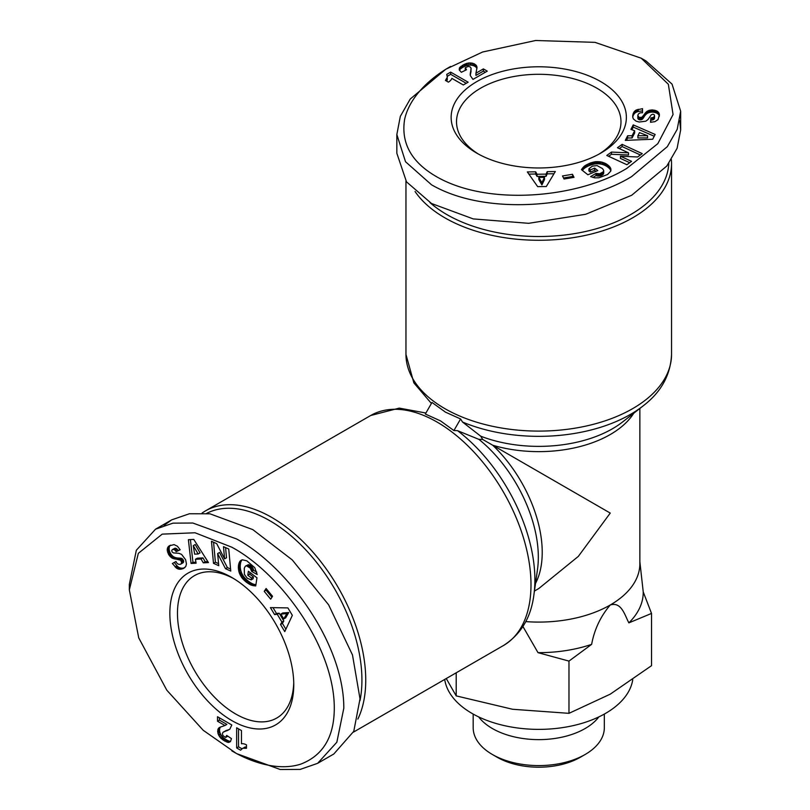 <?xml version="1.0" encoding="UTF-8"?>
<svg xmlns="http://www.w3.org/2000/svg" width="810" height="810" viewBox="0 0 810 810"><rect width="100%" height="100%" fill="white"/><g stroke="black" fill="none" stroke-linecap="round" stroke-linejoin="round"><path stroke-width="1.21" d="M431.993 402.449L445.459 412.148L460.596 418.962L462.51 422.03L480.725 436.195L482.709 439.455L478.902 439.364L457.528 430.667L453.914 430.545L440.438 420.846L425.311 414.031L431.993 402.449M445.814 69.225L482.649 51.992L535.623 40.5L594.986 42.353L641.226 58.209L668.351 84.27L673.059 114.534L657.811 143.674L626.93 168.288C578.897 197.964 486.263 207.178 434.302 175.365C410.893 161.119 400.99 142.499 404.595 119.516C410.154 93.889 435.223 74.996 450.583 66.471L445.814 69.225L410.214 99.053L400.322 116.377L396.839 134.521L405.516 161.727L431.517 184.791C486.668 216.817 581.783 207.309 631.699 176.54L667.349 146.62L677.19 129.357L680.663 111.233L680.663 129.944L677.099 148.301L666.822 166.02L631.699 195.25L585.701 214.275L528.646 223.317L473.253 218.913L431.517 203.502L406.509 181.865L396.839 153.242L396.839 134.521M641.226 58.209L645.995 60.963L672.037 84.098L680.663 111.233M236.571 753.594L203.239 730.306L166.799 690.181L138.723 637.845L129.337 589.862L138.338 553.341L162.192 534.134L195.048 532.767L231.812 547.206C281.526 573.966 335.826 649.579 334.257 710.491C333.619 737.89 322.441 755.77 300.733 764.144C275.764 772.132 246.868 759.881 231.812 750.84L236.571 753.594L280.209 769.5L300.156 769.409L317.611 763.344L336.839 742.233L343.815 708.183C343.966 644.406 288.178 566.797 236.571 538.954L192.841 523.027L172.965 523.149L155.53 529.193L171.74 519.838L189.418 513.753L209.901 513.793L252.781 529.598L292.258 559.923L328.607 604.807L352.492 654.976L360.015 698.827L353.778 731.308L333.821 753.988L317.611 763.344M129.337 589.862L129.337 584.364L136.343 550.233L155.53 529.193M671.358 159.59A132.789 76.666 180 0 1 671.541 163.61A132.789 76.666 180 0 1 632.65 217.819A132.789 76.666 180 0 1 444.862 217.819A132.789 76.666 180 0 1 415.074 191.504M668.797 163.387A130.096 75.107 180 0 1 630.747 214.518A130.096 75.107 180 0 1 429.978 202.611M535.521 583.392A101.108 58.371 -120 0 0 492.733 445.237L610.244 513.084L578.32 556.399L538.751 588.556L534.438 591.047M525.741 621.604A101.108 58.371 0 0 0 610.244 604.999A101.108 58.371 0 0 0 639.86 563.719L639.86 408.453M633.764 413.221A101.108 58.371 0 0 1 492.733 445.237L482.709 439.455M202.065 513.074A132.789 76.666 60 0 1 205.446 510.908A132.789 76.666 60 0 1 271.846 517.489A132.789 76.666 60 0 1 357.848 719.077M206.631 513.398A130.096 75.107 60 0 1 269.933 520.789A130.096 75.107 60 0 1 360.005 700.61M444.71 679.428A94.365 54.483 -0 0 0 506.311 726.054A94.365 54.483 -0 0 0 605.485 713.418A94.365 54.483 -0 0 0 632.752 679.712M476.796 153.151L476.796 153.151A87.622 50.595 180 0 1 476.796 81.607A87.622 50.595 180 0 1 600.716 81.607A87.622 50.595 180 0 1 600.716 153.151A87.622 50.595 180 0 1 476.796 153.151M598.752 154.254A82.235 47.476 0 0 0 620.986 121.783A82.235 47.476 0 0 0 596.899 88.209A82.235 47.476 0 0 0 507.283 77.912A82.235 47.476 0 0 0 456.516 121.783A82.235 47.476 0 0 0 478.761 154.254M478.649 716.89A65.57 37.857 -0 0 0 492.389 728.534A65.57 37.857 -0 0 0 585.124 728.534A65.57 37.857 -0 0 0 598.863 716.89M231.812 720.576A87.622 50.595 60 0 1 169.847 613.251A87.622 50.595 60 0 1 231.812 577.479L231.812 577.479A87.622 50.595 60 0 1 293.767 684.794A87.622 50.595 60 0 1 231.812 720.576M233.746 578.634A82.235 47.476 -120 0 0 194.501 575.606A82.235 47.476 -120 0 0 181.896 641.5A82.235 47.476 -120 0 0 235.619 713.964A82.235 47.476 -120 0 0 276.736 718.045A82.235 47.476 -120 0 0 293.736 682.546M473.182 714.076L473.182 727.724A65.57 37.857 -0 0 0 492.389 754.495A65.57 37.857 -0 0 0 585.124 754.495L585.124 754.495A65.57 37.857 -0 0 0 604.331 727.724L604.331 714.076M492.389 754.495L497.158 757.249A58.826 33.969 -0 0 0 580.355 757.249L585.124 754.495L580.355 757.249M453.914 430.545L460.596 418.962M522.936 626.515L538.012 652.658A104.48 60.325 -0 0 0 591.634 644.365C594.398 629.421 600.605 616.299 610.244 604.999C621.402 601.516 624.642 614.841 628.864 622.87A104.48 60.325 -0 0 0 643.231 591.908L639.86 561.735M679.722 120.67L680.663 129.944M643.231 591.908L651.524 613.433L651.524 665.678L610.244 694.16L568.974 713.337L568.974 661.092L591.634 644.365M628.864 622.87L651.524 613.433M538.012 652.658L568.974 661.092M456.202 672.806L456.202 695.891L512.588 709.266L568.974 713.337M446.259 678.537L456.202 695.891M652.688 139.239L625.29 140.373L627.649 135.766L632.083 135.756L634.655 130.754L630.929 129.367L633.238 124.882L655.148 134.45L652.688 139.239M607.581 174.504L598.924 177.775L594.692 177.846L590.591 176.61L596.008 173.391L599.694 173.785L603.501 171.669L603.693 170.465L602.488 168.581L597.081 165.584L592.383 166.121L588.941 168.774L590.358 169.908L594.662 168.115L597.8 170.616L587.847 174.768L581.428 169.634L584.567 165.999L590.409 162.962L595.826 161.666L600.899 161.889L606.315 163.903L610.315 167.599L610.75 171.133L607.581 174.504M537.658 186.634L527.34 171.933L535.653 171.811L537.05 174.251L546.072 174.12L547.216 171.649L555.326 171.528L546.315 186.513L537.658 186.634M574.006 177.349L564.043 179.02L562.504 175.962L572.467 174.282L574.006 177.349M637.591 156.978L620.44 156.219L631.557 161.342L626.879 164.724L606.791 155.459L611.469 152.077L628.499 152.827L617.463 147.734L622.131 144.362L642.229 153.627L637.591 156.978M659.401 114.817L658.044 119.576L654.946 121.662L650.521 122.28L650.865 117.946L653.518 117.389L654.581 115.921L654.207 114.686L652.86 114.19L651.199 114.858L648.071 119.455L645.803 121.196L639.171 122.026L635.982 121.095L633.298 118.837L632.681 116.792L633.258 113.37L636.164 110.059L642.522 108.651L642.482 112.813C639.951 112.489 638.391 113.37 637.804 115.455L639.201 117.49L641.945 117.258L646.633 111.638L651.969 109.907L657.335 111.264L658.915 112.965L659.401 114.817M468.19 66.42L465.355 67.696L466.499 69.751L461.335 72.282L459.219 69.883L459.614 67.645L464.15 64.395L468.787 62.947L472.706 63.22L476.351 65.478L476.968 67.827L475.946 73.204L483.378 68.911L487.266 71.148L472.979 79.4L470.306 75.573L471.055 68.091L470.114 66.865L468.19 66.42M463.31 84.979L451.869 78.378A13.497 7.796 180 0 1 448.396 82.144L445.459 80.443L447.333 77.173L446.735 74.388L450.674 72.12L468.139 82.195L463.31 84.979M627.649 135.766L627.649 137.973L626.444 140.322M654.227 136.242L633.238 127.079L633.238 124.882M633.238 127.079L631.881 129.721M632.083 135.756L632.083 137.953L634.655 132.962L634.655 130.754M632.083 137.953L627.649 137.973M610.892 170.576L610.892 169.098M610.861 170.718L610.861 168.885M610.801 170.93L610.639 168.237M610.639 170.444L610.315 167.599M610.315 169.796L609.9 166.961M609.9 169.158L609.363 166.323M609.363 168.531L608.745 165.696M608.745 167.903L608.026 167.275L608.026 165.078M608.026 167.275L607.966 165.027M607.966 167.224L607.156 166.637L607.156 164.44M607.156 166.637L606.315 166.101L606.315 163.903M606.315 166.101L605.455 165.625L605.455 163.417M605.455 165.625L604.533 165.2L604.533 162.992M604.533 165.2L603.572 164.825L603.572 162.618M603.572 164.825L602.559 164.491L602.559 162.294M602.559 164.491L602.043 162.142M602.043 164.349L600.899 164.086L600.899 161.889M600.899 164.086L599.754 163.903L599.754 161.706M599.754 163.903L598.6 163.802L598.6 161.605M598.6 163.802L597.415 163.772L597.415 161.575M597.415 163.772L596.231 163.833L596.231 161.625M596.231 163.833L595.826 161.666M595.826 163.863L594.793 163.995L594.793 161.798M594.793 163.995L593.73 164.187L593.73 161.99M593.73 164.187L592.657 164.45L592.657 162.253M592.657 164.45L591.543 164.774L591.543 162.577M591.543 164.774L590.409 165.159L590.409 162.962M590.409 165.159L589.265 165.615L589.265 163.417M589.265 165.615L588.85 163.59M588.85 165.797L587.807 166.263L587.807 164.065M587.807 166.263L586.855 166.738L586.855 164.541M586.855 166.738L585.995 167.224L585.995 165.027M585.995 167.224L585.235 167.71L585.235 165.503M585.235 167.71L584.567 168.207L584.567 165.999M584.567 168.207L584.091 168.591L584.091 166.394M584.091 168.591L583.534 169.118L583.534 166.921M583.534 169.118L582.977 169.705L582.977 167.508M582.977 169.705L582.451 170.363L582.451 168.156M581.924 170.029L581.924 168.865M595.988 171.376L594.662 170.313L594.662 168.115M594.662 170.313L590.358 172.105L590.358 169.908M590.358 172.105L588.941 170.971L588.941 168.774M603.501 171.669L603.713 173.229L603.713 171.031M603.501 173.867L603.045 174.474L603.045 172.267M603.045 174.474L602.336 175L602.336 172.803M602.336 175L601.405 175.476L601.405 173.279M601.405 175.476L600.807 175.709L600.807 173.502M600.807 175.709L599.694 175.983L599.694 173.785M599.694 175.983L598.6 176.094L598.6 173.897M598.6 176.094L598.226 173.887M598.226 176.094L597.091 175.932L597.091 173.735M597.091 175.932L596.008 175.588L596.008 173.391M596.008 175.588L592.879 177.451M535.653 171.811L535.653 174.018L528.869 174.109M553.989 173.745L547.216 173.846L547.216 171.649M547.216 173.846L546.072 176.317L546.072 174.12M546.072 176.317L537.05 176.448L537.05 174.251M537.05 176.448L535.653 174.018M572.984 177.522L572.467 174.282M572.467 176.489L563.527 177.987M629.694 162.689L620.44 158.416L620.44 156.219M640.366 154.973L622.131 146.569L622.131 144.362M622.131 146.569L619.326 148.594M611.469 152.077L611.469 154.275L628.499 155.024L628.499 152.827M611.469 154.275L608.644 156.31M659.33 116.124L659.33 114.139M659.31 116.275L659.168 113.522M659.168 115.719L658.915 112.965M658.915 115.172L658.581 112.448M658.581 114.645L658.014 111.81M658.014 114.018L657.335 113.471L657.335 111.264M657.335 113.471L656.525 113.025L656.525 110.828M656.525 113.025L656.201 110.676M656.201 112.884L655.168 112.509L655.168 110.312M655.168 112.509L654.075 112.256L654.075 110.059M654.075 112.256L652.911 112.124L652.911 109.927M652.911 112.124L651.969 112.104L651.969 109.907M651.969 112.104L650.794 112.185L650.794 109.978M650.794 112.185L649.701 112.377L649.701 110.17M649.701 112.377L648.688 112.691L648.688 110.484M648.688 112.691L647.737 113.116L647.737 110.919M647.737 113.116L647.241 113.4L647.241 111.203M647.241 113.4L646.633 113.845L646.633 111.638M646.633 113.845L646.036 114.362L646.036 112.155M646.036 114.362L645.469 114.959L645.469 112.762M645.469 114.959L644.902 115.627L644.902 113.43M644.902 115.627L644.365 116.377L644.365 114.18M644.365 116.377L643.504 117.784L643.504 115.577M643.504 117.784L642.948 118.554L642.948 116.346M642.948 118.554L642.441 119.1L642.441 116.903M642.441 119.1L641.945 119.455L641.945 117.258M641.945 119.455L641.176 119.758L641.176 117.551M641.176 119.758L639.93 119.84L639.93 117.642M639.93 119.84L639.201 119.698L639.201 117.49M639.201 119.698L638.331 119.222L638.331 117.015M638.331 119.222L638.138 116.832M638.138 119.029L637.824 116.215M637.824 118.412L637.804 115.455M642.522 110.859L638.229 111.496L638.229 109.299M638.229 111.496L637.207 111.82L637.207 109.623M637.207 111.82L636.245 112.215L636.245 110.018M636.245 112.215L635.516 112.63L635.516 110.433M635.516 112.63L634.949 113.076L634.949 110.869M634.949 113.076L634.433 113.582L634.433 111.385M634.433 113.582L633.967 114.169L633.967 111.972M633.967 114.169L633.592 114.838L633.592 112.641M633.592 114.838L633.258 113.37M633.258 115.577L632.985 114.19M632.985 116.397L632.792 115.081M632.762 117.389L632.762 115.273M654.5 116.195L654.5 118.402L654.581 115.921M654.5 118.402L654.126 119.08L654.126 116.873M654.126 119.08L653.518 119.586L653.518 117.389M653.518 119.586L653.184 117.541M653.184 119.748L652.171 120.022L652.171 117.825M652.171 120.022L650.865 120.153L650.865 117.946M650.865 120.153L650.693 122.269M470.296 75.543L471.106 68.891M471.005 72.019L471.005 69.812M470.509 74.135L470.509 71.928M470.337 75.198L470.337 72.991M470.235 74.803L470.235 73.943M485.362 72.252L483.378 71.108L483.378 68.911M483.378 71.108L475.946 75.401L475.946 73.204M476.948 67.979L476.948 66.987M476.857 68.799L476.786 66.278M476.786 68.486L476.351 65.478M476.351 67.686L475.652 64.709M475.652 66.906L474.68 66.228L474.68 64.031M474.68 66.228L474.002 65.873L474.002 63.676M474.002 65.873L472.706 65.418L472.706 63.22M472.706 65.418L471.238 65.144L471.238 62.947M471.238 65.144L470.316 65.084L470.316 62.886M470.316 65.084L468.787 65.144L468.787 62.947M468.787 65.144L467.289 65.397L467.289 63.2M467.289 65.397L466.59 65.59L466.59 63.383M466.59 65.59L465.396 66.025L465.396 63.818M465.396 66.025L464.15 66.602L464.15 64.395M464.15 66.602L462.783 67.331L462.783 65.124M462.783 67.331L462.156 67.716L462.156 65.509M462.156 67.716L461.032 68.465L461.032 66.258M461.032 68.465L460.191 69.184L460.191 66.977M460.191 69.184L459.614 69.852L459.614 67.645M459.341 70.075L459.341 68.121M465.568 70.217L465.568 68.86M465.264 70.359L465.254 68.131M466.236 83.298L450.674 74.317L450.674 72.12M450.674 74.317L447.373 76.221M447.333 77.173L447.383 76.282M447.333 79.38L447.181 77.821M447.181 80.018L446.786 80.838L446.786 78.631M446.229 80.889L446.229 79.512M637.885 135.746L637.885 137.953L647.554 137.902L647.554 135.705L639.485 132.627L637.885 135.746L647.554 135.705M541.9 184.933L544.482 179.547L544.482 177.349L538.842 177.43L541.9 182.726L541.9 184.933L538.842 179.628L538.842 177.43M164.177 525.295L171.74 519.838M541.9 182.726L544.482 177.349M193.772 539.419L208.453 562.585L203.29 562.839L201.052 559.011L195.443 559.285L196.101 563.193L191.059 563.446L188.396 539.693L193.772 539.419M246.868 560.854L254.755 567.678L257.195 574.513L251.687 571.435L250.189 568.043L246.453 565.805L245.319 566.241L244.286 568.225L244.397 574.412L247.212 578.208L251.221 579.869L251.495 578.067L247.789 575.232L248.397 571.263L256.962 577.813L255.727 585.934L251.019 585.043L246.422 582.258L242.251 578.279L239.284 572.953L238.322 567.243L239.517 561.938L242.362 559.791L246.868 560.854M292.339 615.347L284.766 631.628L280.503 624.49L281.91 622.06L277.283 614.314L274.58 614.567L270.418 607.601L287.894 607.915L292.339 615.347M266.115 588.505L272.545 596.302L270.672 599.167L264.242 591.371L266.115 588.505M216.685 543.621L224.603 558.87L223.479 546.669L228.744 549.028L230.769 571.06L225.504 568.701L217.637 553.574L218.74 565.674L213.486 563.325L211.471 541.293L216.685 543.621M169.27 545.818L174.069 544.614L177.42 546.254L180.164 549.777L176.246 551.65L174.433 549.636L172.631 549.443L171.75 550.385L171.993 551.792L173.401 552.906L178.939 553.311L181.592 554.404L185.632 559.73L186.442 563.952L185.804 566.413L183.708 568.347L181.086 569.187L176.681 568.276L172.368 563.517L175.993 561.482C176.975 563.831 178.514 564.742 180.62 564.206L181.713 562.97L180.751 560.236L172.216 558.161L168.733 554.718L167.235 549.393L167.913 547.165L169.27 545.818M222.963 735.612L225.484 737.424L226.689 735.409L231.468 738.619L230.445 741.646L228.309 742.426L223.226 740.127L219.652 736.837L217.93 733.303L218.062 729.01L219.783 727.309L224.957 725.507L217.515 721.214L217.515 716.728L231.812 724.97L229.827 729.202L222.973 732.301L222.375 733.728L222.963 735.612M241.471 730.559L241.471 743.762A13.497 7.796 60 0 1 246.473 744.886L246.473 748.288L242.706 748.298L240.59 750.202L236.652 747.934L236.652 727.775L241.471 730.559M203.29 562.839L205.193 561.745L207.836 561.613M190.411 539.592L192.962 562.342L191.059 563.446M192.962 562.342L195.939 562.201M201.052 559.011L202.966 557.908L197.356 558.181L195.443 559.285M202.966 557.908L205.193 561.745M241.805 559.943L240.529 560.692M241.957 559.902L240.357 560.824M242.16 559.852L239.912 561.34M241.826 560.236L239.517 561.938M241.42 560.834L239.183 562.616M241.086 561.522L238.899 563.396M240.803 562.292L238.656 564.246M240.57 563.142L240.388 564.084L238.484 565.188M240.388 564.084L238.464 565.269M240.378 564.165L240.276 565.157L238.363 566.251M240.276 565.157L240.226 566.149L238.322 567.243M240.226 566.149L240.246 567.142L238.332 568.235M240.246 567.142L240.337 568.154L238.434 569.248M240.337 568.154L240.489 569.167L238.585 570.27M240.489 569.167L240.712 570.199L238.798 571.303M240.712 570.199L238.93 571.83M240.843 570.736L241.188 571.85L239.284 572.953M241.188 571.85L241.603 572.933L239.699 574.037M241.603 572.933L242.099 573.986L240.185 575.09M242.099 573.986L242.656 575.019L240.752 576.123M242.656 575.019L243.294 576.021L241.39 577.125M243.294 576.021L241.623 577.449M243.537 576.356L244.164 577.186L242.251 578.279M244.164 577.186L244.863 578.006L242.959 579.11M244.863 578.006L245.632 578.806L243.719 579.909M245.632 578.806L246.463 579.606L244.559 580.709M246.463 579.606L247.364 580.395L245.45 581.489M247.364 580.395L248.336 581.155L246.422 582.258M248.336 581.155L246.787 582.532M248.69 581.438L249.622 582.096L247.718 583.19M249.622 582.096L250.513 582.684L248.609 583.787M250.513 582.684L251.353 583.18L249.45 584.283M251.353 583.18L252.153 583.605L250.249 584.709M252.153 583.605L252.923 583.939L251.019 585.043M252.923 583.939L253.489 584.152L251.586 585.245M253.489 584.152L254.229 584.374L252.325 585.468M254.229 584.374L255.018 584.557L253.105 585.66M255.018 584.557L255.849 584.688L253.935 585.792M255.818 585.306L254.806 585.893M249.956 572.457L249.693 574.138L247.789 575.232M249.693 574.138L253.409 576.963L251.495 578.067M253.409 576.963L253.125 578.765L251.221 579.869M246.453 565.805L248.356 564.702L245.784 565.937M248.356 564.702L249.105 564.803L247.202 565.906M249.105 564.803L249.915 565.147L248.012 566.241M249.915 565.147L250.796 565.714L248.893 566.818M250.796 565.714L251.292 566.119L249.389 567.223M251.292 566.119L252.092 566.939L250.189 568.043M252.092 566.939L252.74 567.84L250.827 568.934M252.74 567.84L251.019 569.268M252.923 568.164L253.358 569.228L251.444 570.321M253.358 569.228L253.601 570.341L251.687 571.435M253.601 570.341L256.77 572.113M280.503 624.49L282.406 623.386L285.889 629.208M273.01 607.642L276.483 613.464L274.58 614.567M276.483 613.464L279.187 613.21L277.283 614.314M279.187 613.21L283.814 620.966L281.91 622.06M283.814 620.966L282.406 623.386M266.774 589.305L264.242 591.371M266.146 590.277L271.917 597.264M225.575 547.611L226.506 557.766L224.603 558.87M213.556 542.224L215.399 562.221L213.486 563.325M215.399 562.221L218.558 563.638M225.504 568.701L227.407 567.607L219.54 552.471L217.637 553.574M227.407 567.607L230.587 569.025M170.434 545.231L168.713 546.223M170.576 545.171L168.267 546.679M170.171 545.576L167.913 547.165M169.816 546.072L167.619 547.712M169.533 546.618L167.356 548.532M169.27 547.428L169.138 548.289L167.235 549.393M169.138 548.289L169.148 549.21L167.245 550.304M169.148 549.21L167.285 550.658M169.189 549.555L169.381 550.638L167.478 551.742M169.381 550.638L169.715 551.711L167.812 552.815M169.715 551.711L170.181 552.784L168.277 553.888M170.181 552.784L170.637 553.615L168.733 554.718M170.637 553.615L171.295 554.597L169.381 555.69M171.295 554.597L172.003 555.437L170.09 556.541M172.003 555.437L172.783 556.166L170.88 557.26M172.783 556.166L173.623 556.774L171.72 557.867M173.623 556.774L174.12 557.057L172.216 558.161M174.12 557.057L174.808 557.371L172.905 558.465M174.808 557.371L175.557 557.624L173.654 558.728M175.557 557.624L176.357 557.817L174.454 558.92M176.357 557.817L177.218 557.969L175.314 559.072M177.218 557.969L178.139 558.06L176.236 559.153M178.139 558.06L179.79 558.11L177.876 559.204M179.79 558.11L180.721 558.201L178.818 559.305M180.721 558.201L181.46 558.363L179.547 559.467M181.46 558.363L182.017 558.616L180.103 559.72M182.017 558.616L182.655 559.133L180.751 560.236M182.655 559.133L183.354 560.176L181.45 561.269M183.354 560.176L183.597 560.874L181.683 561.978M183.597 560.874L183.617 561.867L181.713 562.97M183.617 561.867L181.642 563.233M183.556 562.13L181.268 563.811M183.171 562.707L180.62 564.206M174.272 562.423L176.985 565.815L175.071 566.919M176.985 565.815L177.775 566.534L175.871 567.638M177.775 566.534L178.595 567.172L176.681 568.276M178.595 567.172L179.314 567.597L177.41 568.701M179.314 567.597L179.982 567.871L178.078 568.974M179.982 567.871L180.691 568.063L178.777 569.167M180.691 568.063L181.43 568.164L179.516 569.268M181.43 568.164L182.189 568.164L180.286 569.268M182.189 568.164L181.086 569.187M182.999 568.083L181.936 569.005M183.84 567.911L182.797 568.731M184.822 567.607L182.979 568.66M172.915 549.383L174.818 548.279L172.631 549.443M174.818 548.279L175.598 548.259L173.684 549.352M175.598 548.259L176.337 548.532L174.433 549.636M176.337 548.532L174.737 549.838M176.641 548.745L177.39 549.474L175.486 550.577M177.39 549.474L178.149 550.547L176.246 551.65M178.149 550.547L180.073 549.636M229.797 729.223L223.641 731.855M226.395 730.377L224.492 731.481M228.481 729.749L226.577 730.853M229.483 729.365L227.58 730.468M219.429 717.822L219.429 720.11L217.515 721.214M219.429 720.11L226.861 724.403L224.957 725.507M219.935 727.248L219.075 727.744M220.684 726.914L218.538 728.241M220.452 727.137L218.062 729.01M219.976 727.906L219.652 728.909L217.738 730.002M219.652 728.909L219.54 730.083L217.637 731.187M219.54 730.083L219.581 730.853L217.677 731.956M219.581 730.853L219.834 732.199L217.93 733.303M219.834 732.199L220.33 733.607L218.427 734.71M220.33 733.607L220.735 734.437L218.832 735.541M220.735 734.437L221.555 735.733L219.652 736.837M221.555 735.733L222.527 736.908L220.624 738.011M222.527 736.908L223.044 737.424L221.13 738.517M223.044 737.424L224.016 738.234L222.102 739.338M224.016 738.234L225.139 739.024L223.226 740.127M225.139 739.024L226.446 739.844L224.542 740.937M226.446 739.844L227.094 740.198L225.19 741.292M227.094 740.198L228.309 740.796L226.405 741.899M228.309 740.796L229.351 741.16L227.438 742.264M229.351 741.16L230.222 741.322L228.309 742.426M230.556 741.444L228.855 742.426M227.559 735.996L226.385 736.665M227.833 736.179L225.909 737.303M238.555 728.868L238.555 746.83L236.652 747.934M238.555 746.83L241.856 748.734M242.706 748.298L241.896 748.703M244.61 747.195L243.334 748.106M245.238 747.002L246.139 746.942L244.235 748.035M246.473 747.397L245.278 748.086M198.156 553.989L200.06 552.886L195.19 544.533L193.276 545.636L194.643 554.162L198.156 553.989L193.276 545.636M288.735 612.522L282.781 612.978L280.878 614.071L283.763 618.921L286.831 613.626L288.735 612.522L285.677 617.817L283.763 618.921M286.831 613.626L280.878 614.071M431.406 403.471L413.859 382.887L405.962 354.426A132.789 76.666 0 0 0 444.862 408.635A132.789 76.666 0 0 0 589.569 425.26A132.789 76.666 0 0 0 671.541 354.426L671.541 163.61M425.898 413.019L399.289 408.108L370.707 415.5A132.789 76.666 60 0 1 437.096 422.081A132.789 76.666 60 0 1 523.847 539.096A132.789 76.666 60 0 1 503.496 645.499L353.383 732.159M457.528 430.667A129.63 74.844 60 0 1 533.861 595.107L537.496 569.43A104.267 60.193 -120 0 0 478.902 439.364M462.51 422.03A129.63 74.844 0 0 0 643.089 405.921C661.122 392.161 670.609 374.99 671.541 354.426M480.725 436.195A104.267 60.193 0 0 0 622.667 421.909L643.089 405.921M643.849 117.217L643.849 115.01M636.164 112.266L636.164 110.059M470.731 73.194L470.731 70.996M179.121 558.09L177.208 559.194M178.676 567.223L176.772 568.326M227.559 730.023L225.656 731.126M405.962 354.426L405.962 181.096M503.496 645.499C520.84 634.412 530.965 617.615 533.861 595.107M370.707 415.5L205.446 510.908"/></g></svg>
